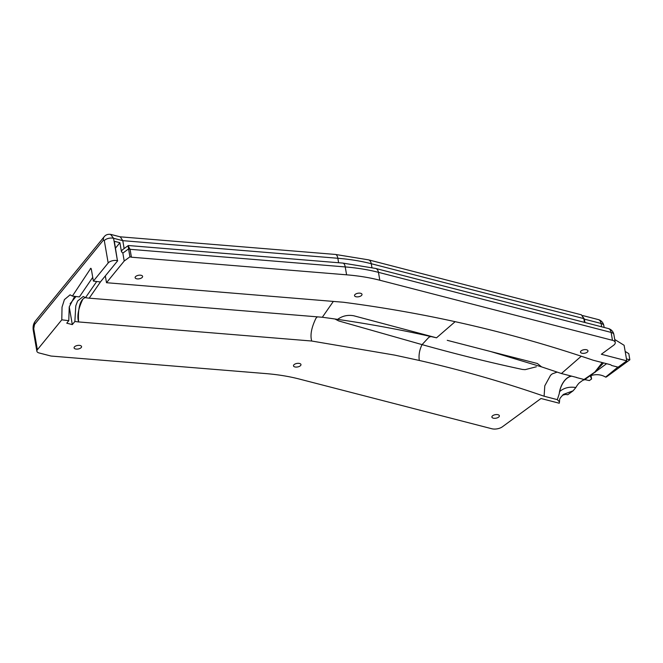 <?xml version="1.0" encoding="UTF-8"?>
<svg xmlns="http://www.w3.org/2000/svg" width="663" height="663" viewBox="0 0 663 663"><rect width="100%" height="100%" fill="white"/><g stroke="black" fill="none" stroke-linecap="round" stroke-linejoin="round"><path stroke-width="0.99" d="M34.534 324.497A6.066 4.691 -140.8 0 1 35.321 321.107A6.066 4.691 -140.8 0 1 35.338 321.083C33.44 323.561 32.744 326.586 33.241 330.166A6.066 2.876 170.2 0 0 33.233 330.166A6.066 2.876 170.2 0 1 33.73 328.674L34.534 324.497L103.453 240.056L104.306 240.603A6.066 2.876 -9.8 0 1 113.564 238.282L110.572 234.37M104.323 236.558A6.066 4.691 39.2 0 0 104.24 236.666C105.823 234.71 108.044 233.973 110.912 234.445M35.321 321.107L104.232 236.666A6.066 4.691 39.2 0 0 103.453 240.056M584.965 322.5L584.368 319.036L581.418 314.826L583.813 318.605A1.517 0.721 170.2 0 1 584.368 319.036A1.517 0.721 170.2 0 0 584.368 319.036A1.517 0.721 170.2 0 1 584.368 319.143L584.948 322.491M92.737 277.325L79.386 296.933A912.495 432.201 170.2 0 0 72.391 296.079L70.104 294.836L64.419 299.61L62.024 307.143L61.792 319.823L37.368 349.741A6.066 2.876 170.2 0 0 36.871 351.224A6.066 2.876 170.2 0 0 39.084 352.956L51.051 356.048L265.871 373.592A151.728 71.869 -9.8 0 1 299.286 379.037L491.83 428.754A7.583 3.597 170.2 0 0 502.38 426.806L540.991 398.504L559.249 403.22L559.473 401.886C559.837 398.645 558.851 399.259 563.467 394.377L573.122 390.805L575.865 387.532A16.84 10.227 104.5 0 1 579.321 382.849L582.495 380.521A16.84 10.227 104.5 0 1 585.52 379.642M131.423 257.203L129.931 256.821L124.213 261.015L106.503 282.711L343.359 302.245C386.206 307.831 427.817 315.29 468.186 324.613C510.709 334.417 552.378 346.285 593.203 360.233L609.803 364.517A6.066 2.876 -9.8 0 1 611.634 365.495L618.131 367.178L626.792 360.829L601.349 354.257L613.598 345.274A7.583 3.597 170.2 0 0 615.239 342.481A7.583 3.597 170.2 0 0 612.479 340.318L379.816 280.234L378.449 272.336A7.583 4.608 -75.5 0 0 375.631 268.44L342.804 263.087A7.583 3.199 -85.3 0 1 345.232 266.924L346.592 274.822L131.423 257.203L130.056 249.305L345.232 266.924A150.824 71.438 -9.8 0 1 378.449 272.336L611.112 332.412A7.583 4.608 -75.5 0 0 608.294 328.525L375.631 268.44M557.21 372.084L552.329 373.841A16.998 10.318 -75.5 0 0 550.505 375.382L544.795 385.791L544.099 396.225C503.043 382.004 461.44 370.078 419.289 360.457L394.725 355.119L311.709 341.022L78.59 321.936C76.891 316.127 78.317 308.519 82.867 299.104C79.378 302.792 77.944 310.417 78.566 321.961L78.59 321.936M536.342 366.78L525.154 369.647L522.485 369.457C489.534 362.412 456.061 354.141 422.082 344.627L338.685 320.933L334.923 318.986M541.555 366.871L490.835 351.581L537.386 363.506L541.555 366.871L561.42 373.526L581.252 356.222M337.624 319.375C342.357 315.911 347.719 314.701 353.719 315.762L436.527 337.815C404.264 330.414 371.297 324.265 337.624 319.375A926.733 438.947 170.2 0 0 322.326 317.254L89.215 298.168L100.677 281.601M447.252 340.326L490.761 351.556M626.792 360.829L624.107 345.29L614.725 339.481M617.883 367.111L605.601 377.098L606.38 376.99L629.85 359.785L626.46 358.915M625.168 351.423L628.797 353.669L629.85 359.785M605.601 377.098C601.051 374.396 595.921 373.965 590.203 375.797L591.595 378.971L590.998 375.531M602.269 362.57L594.786 372.134L584.037 379.485L584.799 379.601L606.612 363.689M576.263 377.355A16.84 10.227 104.5 0 1 576.512 377.537A300.43 182.474 104.5 0 0 576.628 377.446L561.42 373.526M576.512 377.537L584.037 379.485M603.587 362.91L594.786 372.134A3.033 1.135 -118 0 0 595.125 372.308M575.865 387.532C569.335 386.512 563.931 387.863 559.663 391.568L559.207 393.847A16.998 10.318 104.5 0 1 571.365 376.087M559.655 391.568A16.84 10.227 104.5 0 1 571.73 376.186M559.207 393.847L557.326 399.64L544.099 396.225M591.595 378.971L589.357 380.57L584.799 379.601M573.122 390.805A3452.954 2098.13 104.4 0 0 567.768 394.725L565.481 394.444L562.522 395.223M557.326 399.648L559.473 401.886M89.48 298.184L89.455 298.226A920.882 436.287 170.2 0 0 85.477 297.712L83.231 296.477L77.621 301.019L75.773 305.875L74.869 321.472A892.647 422.803 -9.8 0 1 78.574 321.961M85.162 297.397L82.867 299.104M115.519 248.086L119.904 242.716L114.343 241.282L117.434 260.667A6.066 2.876 170.2 0 0 108.177 262.987L93.384 281.104L100.395 281.949L117.699 260.741M75.988 296.51L70.096 303.745M74.662 296.353L69.234 306.928L68.778 320.685A882.992 418.229 -9.8 0 0 61.792 319.823M72.391 296.079L90.823 268.258M91.221 268.714A958.085 453.799 170.2 0 0 90.359 268.614L91.303 269.021L93.384 281.104M106.503 282.711L105.326 275.907M96.723 281.502L85.477 297.712M100.66 281.626L89.207 298.168M317.362 316.848L315.994 318.182C311.436 327.597 310.002 335.213 311.709 341.022M333.332 301.425L322.326 317.254M117.434 260.667L113.564 238.282L122.779 240.661L124.138 248.542M119.904 242.716L121.445 251.683A7.583 4.84 -126.2 0 1 122.771 249.545L128.332 245.525L342.804 263.087M582.719 315.555L598.258 319.566A7.583 4.608 104.5 0 1 601.076 323.453A7.583 3.597 -9.8 0 1 603.836 325.624L604.15 327.456M338.619 262.747L337.848 258.272L122.779 240.661L120.276 236.857L110.878 234.429M346.592 274.822A150.824 71.438 -9.8 0 1 379.816 280.234M612.479 340.318L611.112 332.412A7.583 3.597 -9.8 0 1 613.88 334.575A7.583 7.583 0 0 0 608.294 328.525M121.445 251.683L122.846 253.109L128.564 248.915L128.092 245.716L130.056 249.305L128.564 248.915L129.931 256.821M355.915 296.734A3.796 1.798 -9.8 0 1 354.531 295.648A3.796 1.798 -9.8 0 1 357.962 293.237A3.796 1.798 -9.8 0 1 362.006 294.355A3.796 1.798 -9.8 0 1 360.026 296.378A3.796 1.798 -9.8 0 1 355.915 296.734M294.869 366.929A3.796 1.798 -9.8 0 1 293.494 365.843A3.796 1.798 -9.8 0 1 296.925 363.432A3.796 1.798 -9.8 0 1 300.969 364.559A3.796 1.798 -9.8 0 1 298.98 366.573A3.796 1.798 -9.8 0 1 294.869 366.929M581.882 353.213A3.796 1.798 -9.8 0 1 580.498 352.128A3.796 1.798 -9.8 0 1 583.929 349.716A3.796 1.798 -9.8 0 1 587.973 350.843A3.796 1.798 -9.8 0 1 585.984 352.857A3.796 1.798 -9.8 0 1 581.882 353.213M493.28 418.162A3.796 1.798 -9.8 0 1 491.896 417.077A3.796 1.798 -9.8 0 1 495.327 414.665A3.796 1.798 -9.8 0 1 499.372 415.792A3.796 1.798 -9.8 0 1 497.391 417.806A3.796 1.798 -9.8 0 1 493.28 418.162M136.512 278.767A3.796 1.798 -9.8 0 1 135.128 277.681A3.796 1.798 -9.8 0 1 138.559 275.269A3.796 1.798 -9.8 0 1 142.603 276.396A3.796 1.798 -9.8 0 1 140.614 278.41A3.796 1.798 -9.8 0 1 136.512 278.767M80.182 345.506A3.796 1.798 -9.8 0 1 81.566 346.592A3.796 1.798 -9.8 0 1 78.135 349.003A3.796 1.798 -9.8 0 1 74.09 347.884A3.796 1.798 -9.8 0 1 76.071 345.862A3.796 1.798 -9.8 0 1 80.182 345.506M122.846 253.109L124.213 261.015M74.869 321.472L72.308 324.605L69.242 306.861M72.308 324.605L66.756 323.171L68.778 320.685M371.926 267.529L371.263 263.717L583.813 318.605L584.468 322.367M455.141 321.679L436.527 337.815M430.867 336.531L428.928 337.235L422.074 344.619C419.48 349.815 418.552 355.086 419.289 360.457M584.385 319.152L601.076 323.453L601.648 326.809M91.254 268.813A957.952 453.732 170.2 0 0 90.301 268.706M337.848 258.272A151.728 71.869 -9.8 0 1 371.263 263.717A7.583 4.608 -75.5 0 0 368.454 259.83L335.428 254.443A7.583 3.199 -85.3 0 1 337.848 258.272M104.306 240.603L108.177 262.987M37.368 349.741L33.73 328.674M120.102 236.807L335.428 254.443M581.426 314.826L368.454 259.83M603.836 325.624A7.583 7.583 0 0 0 598.258 319.566M613.88 334.575L615.239 342.481M36.871 351.224L33.233 330.157"/></g></svg>

